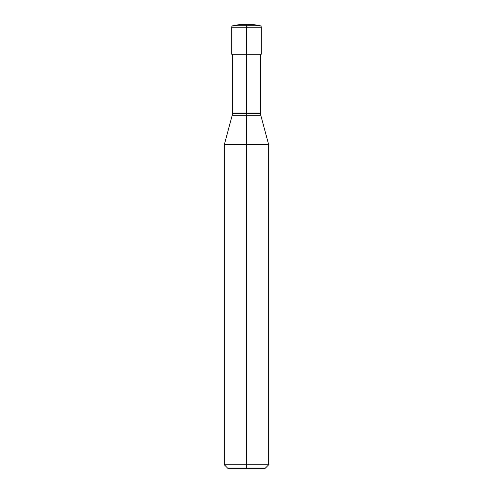 <?xml version="1.0" encoding="UTF-8"?>
<svg xmlns="http://www.w3.org/2000/svg" width="493" height="493" viewBox="0 0 493 493"><rect width="100%" height="100%" fill="white"/><g stroke="black" fill="none" stroke-linecap="round" stroke-linejoin="round"><path stroke-width="0.74" d="M224.315 464.8L246.5 464.8L246.5 468.35L227.865 468.35L224.315 464.8L224.315 144.72L268.685 144.72L260.803 115.307A7.395 7.395 0 0 1 260.55 113.39L260.55 54.23M246.5 24.65L246.5 25.741L260.07 25.741L253.895 24.65L239.105 24.65L232.93 25.741A1.479 1.479 0 0 0 231.71 27.195L231.71 54.23L246.5 54.23L246.5 464.8L268.685 464.8L268.685 144.72M246.5 468.35L265.135 468.35L268.685 464.8M260.55 113.39L232.449 113.39A7.395 7.395 0 0 1 232.197 115.307L260.803 115.307M260.07 25.741A1.479 1.479 0 0 1 261.29 27.195L246.5 27.195L246.5 54.23L261.29 54.23L261.29 27.195M232.93 25.741L246.5 25.741L246.5 27.195L231.71 27.195M232.449 113.39L232.449 54.23M232.197 115.307L224.315 144.72"/></g></svg>
